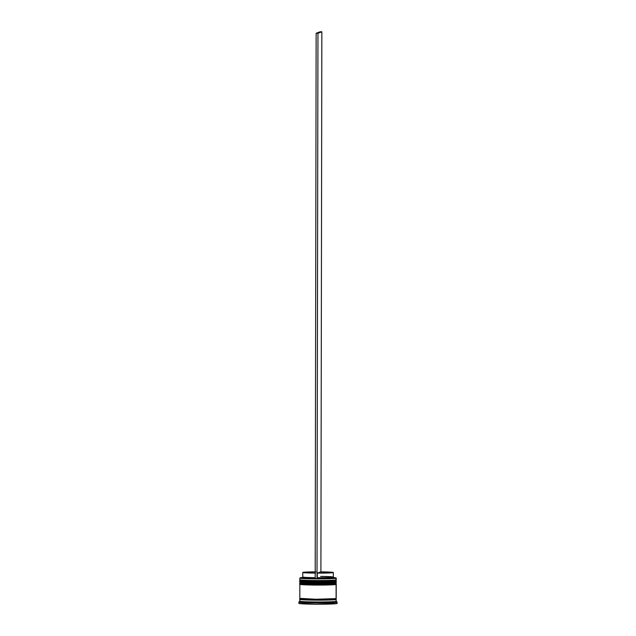 <?xml version="1.0" encoding="UTF-8"?>
<svg xmlns="http://www.w3.org/2000/svg" width="636" height="636" viewBox="0 0 636 636"><rect width="100%" height="100%" fill="white"/><g stroke="black" fill="none" stroke-linecap="round" stroke-linejoin="round"><path stroke-width="0.95" d="M335.681 580.326L335.585 580.422A0.549 0.541 69.3 0 1 336.126 580.97L336.237 580.891A18.198 0.763 -179.9 0 1 336.126 580.97L336.126 581.153A0.549 0.541 69.3 0 1 335.577 581.694L316.1 582.314C303.785 582.091 298.578 581.813 300.494 581.471M299.954 580.74A0.549 0.541 69.3 0 1 300.319 580.231A0.549 0.541 -110.7 0 0 300.295 580.239L299.842 580.827A18.198 0.763 -179.9 0 1 299.954 580.74C297.982 581.089 303.34 581.384 316.036 581.614L336.126 580.97A18.198 0.763 -179.9 0 1 317.038 581.614A18.198 0.763 -179.9 0 1 299.842 580.827L299.842 581.01A18.198 0.763 0.1 0 0 317.038 581.797A18.198 0.763 0.1 0 0 336.126 581.153A18.198 0.763 0.1 0 0 336.237 581.073L336.126 580.97A0.549 0.541 -110.7 0 0 335.585 580.422L316.1 581.042L300.494 580.199C298.578 580.541 303.785 580.819 316.1 581.042L335.585 580.422A17.649 0.739 0.1 0 0 335.673 580.374L336.221 579.833A18.198 0.763 -179.9 0 1 336.126 579.881L335.585 580.422A17.649 0.739 -179.9 0 1 317.07 581.05A17.649 0.739 -179.9 0 1 300.391 580.278A17.649 0.739 -179.9 0 1 300.494 580.199M300.454 581.614L316.1 582.314L334.862 581.837L316.1 582.314L300.454 581.614M335.625 580.278L336.126 579.881A18.198 0.763 0.1 0 0 336.237 579.801L336.237 578.164A18.198 0.763 -179.9 0 1 336.126 578.243A18.198 0.763 0.1 0 0 336.221 578.132L336.039 577.949A18.015 0.755 -179.9 0 1 335.951 578.06L336.126 579.881L336.126 578.243A18.198 0.763 -179.9 0 1 317.038 578.887A18.198 0.763 -179.9 0 1 299.85 578.1A18.198 0.763 -179.9 0 1 299.954 578.013M335.768 581.662A0.549 0.541 -110.7 0 0 336.126 581.153L316.036 581.789C303.34 581.566 297.982 581.272 299.954 580.922L299.842 581.01C300.868 581.55 297.926 581.431 303.054 581.948L327.325 582.226L335.776 581.662L336.237 580.891L335.76 580.286M335.617 583.005L335.577 583.148A17.649 0.739 -179.9 0 0 335.681 583.069L335.577 583.148A0.549 0.541 69.3 0 1 336.118 583.697L336.229 583.617A18.198 0.763 -179.9 0 1 336.118 583.697L336.118 583.88A0.549 0.541 69.3 0 1 335.577 584.42L316.092 585.041C303.777 584.818 298.578 584.54 300.486 584.198M335.752 583.013L336.229 583.617L335.768 584.389A0.549 0.541 -110.7 0 0 335.776 584.389L327.325 584.953L303.054 584.675C297.926 584.158 300.86 584.277 299.834 583.737A18.198 0.763 0.1 0 0 317.03 584.524A18.198 0.763 0.1 0 0 336.118 583.88A18.198 0.763 0.1 0 0 336.229 583.8L336.118 583.697A18.198 0.763 -179.9 0 1 317.03 584.341A18.198 0.763 -179.9 0 1 299.834 583.554A18.198 0.763 -179.9 0 1 299.946 583.466A0.549 0.541 69.3 0 1 300.319 582.958A0.549 0.541 -110.7 0 0 300.287 582.966M300.446 584.341L316.092 585.041L334.862 584.563L316.092 585.041L300.446 584.341M299.946 583.466C297.974 583.816 303.34 584.11 316.036 584.341L336.118 583.697A0.549 0.541 -110.7 0 0 335.577 583.148L316.1 583.769L300.494 582.926C298.578 583.268 303.777 583.546 316.1 583.769L335.577 583.148A17.649 0.739 0.1 0 0 335.673 583.101L336.213 582.56A18.198 0.763 -179.9 0 1 336.118 582.608L335.577 583.148A17.649 0.739 -179.9 0 1 317.062 583.776A17.649 0.739 -179.9 0 1 300.383 583.005A17.649 0.739 -179.9 0 1 300.494 582.926M335.776 584.389A0.549 0.541 -110.7 0 0 336.118 583.88L316.036 584.516C303.34 584.293 297.974 583.999 299.946 583.649L300.295 582.958M335.8 599.295L335.999 599.517A0.453 0.453 69.3 0 1 335.554 599.056L335.554 599.056A0.453 0.453 -110.7 0 0 335.999 599.517L316.02 600.153C303.38 599.923 298.046 599.637 300.009 599.287A0.453 0.453 -110.7 0 0 300.168 599.255A0.453 0.453 69.3 0 1 300.009 599.287L316.02 600.153L299.922 599.287A18.198 0.763 -179.9 0 1 300.24 599.207M300.462 598.834C298.546 599.176 303.754 599.454 316.068 599.676L335.554 599.056L316.068 599.676C303.754 599.454 298.546 599.176 300.462 598.834M302.259 577.56L300.136 577.83A18.015 0.755 -179.9 0 1 302.195 577.56M300.049 577.885L299.866 578.068A18.198 0.763 0.1 0 0 316.664 578.887A18.198 0.763 0.1 0 0 336.126 578.243L335.951 578.06A18.015 0.755 -179.9 0 1 316.672 578.696A18.015 0.755 -179.9 0 1 300.049 577.885A18.015 0.755 -179.9 0 1 300.136 577.83L319.598 578.704L333.828 578.339L335.991 577.917L333.892 577.615A18.015 0.755 -179.9 0 1 336.039 577.949M337.032 603.365L336.993 602.252A19.104 0.803 0.1 0 0 337.088 602.125L336.182 601.219A18.198 0.763 -179.9 0 1 336.086 601.33L336.993 602.252L336.993 603.524A19.104 0.803 0.1 0 0 337.104 603.437L337.104 602.157A19.104 0.803 -179.9 0 1 336.993 602.252A19.104 0.803 -179.9 0 1 316.951 602.928A19.104 0.803 -179.9 0 1 298.896 602.093A19.104 0.803 -179.9 0 1 299.007 602.006M335.689 580.342A17.649 0.739 -179.9 0 1 335.585 580.422A17.649 0.739 0.1 0 1 317.436 581.05A17.649 0.739 0.1 0 1 300.407 580.31L299.858 579.77A18.198 0.763 -179.9 0 1 299.954 579.65M299.842 581.55L299.842 582.465A18.198 0.763 0.1 0 0 317.038 583.252A18.198 0.763 0.1 0 0 336.118 582.608A18.198 0.763 0.1 0 0 336.229 582.528L336.229 581.614A18.198 0.763 -179.9 0 1 336.126 581.702L336.118 582.608L336.126 581.702A18.198 0.763 -179.9 0 1 317.038 582.345A18.198 0.763 -179.9 0 1 299.842 581.55A18.198 0.763 -179.9 0 1 299.954 581.471A18.198 0.763 -179.9 0 1 300.033 581.439M299.922 598.373L316.012 599.247L336.094 598.603A18.198 0.763 0.1 0 0 336.205 598.524L336.229 584.341A18.198 0.763 -179.9 0 1 336.118 584.428L336.134 598.46M299.834 584.277L299.81 598.46A18.198 0.763 0.1 0 0 317.006 599.247A18.198 0.763 0.1 0 0 336.094 598.603L336.118 584.428A18.198 0.763 -179.9 0 1 317.03 585.072A18.198 0.763 -179.9 0 1 299.834 584.277A18.198 0.763 -179.9 0 1 299.946 584.198A18.198 0.763 -179.9 0 1 300.033 584.166M299.81 599.366L299.81 601.187A18.198 0.763 0.1 0 0 316.998 601.974A18.198 0.763 0.1 0 0 336.086 601.33A18.198 0.763 0.1 0 0 336.198 601.251L336.205 599.43A18.198 0.763 -179.9 0 1 336.094 599.517L336.086 601.33L336.094 599.517A18.198 0.763 -179.9 0 1 317.006 600.161A18.198 0.763 -179.9 0 1 299.81 599.366A18.198 0.763 -179.9 0 1 299.922 599.287L300.653 599.144M335.776 599.271A18.198 0.763 -179.9 0 1 336.205 599.43M315.202 573.115A15.288 0.644 -179.9 0 1 302.768 572.464L302.76 577.011A15.288 0.644 0.1 0 0 315.194 577.663A15.288 0.644 -179.9 0 1 302.776 576.987A15.288 0.644 -179.9 0 1 302.855 576.939M302.768 572.464A15.288 0.644 -179.9 0 1 302.863 572.4A15.288 0.644 -179.9 0 1 315.202 571.859M302.776 576.987L301.861 577.893A16.194 0.676 0.1 0 0 315.194 578.609M315.361 578.609L301.949 577.846M330.959 577.56L334.186 577.925L332.342 578.291L317.173 578.625A16.194 0.676 0.1 0 0 334.226 577.949L333.32 577.035A15.288 0.644 -179.9 0 1 317.277 577.679L317.173 578.625L317.277 577.679A15.288 0.644 0.1 0 0 333.328 577.067L333.336 572.519A15.288 0.644 -179.9 0 1 317.285 573.131L317.277 577.679L317.285 573.131L320.631 571.867A15.288 0.644 -179.9 0 1 333.336 572.519M315.472 573.123L302.815 572.519L315.941 571.859M298.896 602.093L298.896 603.365A19.104 0.803 0.1 0 0 316.951 604.2A19.104 0.803 0.1 0 0 336.993 603.524L315.901 604.192L298.968 603.437M335.482 599.215L336.094 599.517L333.948 599.796L319.574 600.161L333.868 599.796L335.999 599.517L335.395 599.215M300.741 599.144L300.009 599.287M335.506 584.126L336.118 584.428L333.98 584.707L319.598 585.072L303.833 584.762L299.906 584.349L300.685 584.055M300.383 584.277A17.649 0.739 0.1 0 0 317.062 585.048A17.649 0.739 0.1 0 0 335.577 584.42M335.514 581.399L336.126 581.702L331.968 582.099L316.036 582.337L301.885 581.908L299.906 581.614L300.685 581.32M300.383 581.55A17.649 0.739 0.1 0 0 317.062 582.322A17.649 0.739 0.1 0 0 335.577 581.694M299.85 578.1L299.842 579.738A18.198 0.763 0.1 0 0 317.038 580.525A18.198 0.763 0.1 0 0 336.126 579.881A18.198 0.763 -179.9 0 1 317.42 580.525A18.198 0.763 -179.9 0 1 299.858 579.77M299.826 601.155L298.912 602.061A19.104 0.803 0.1 0 0 316.553 602.92A19.104 0.803 0.1 0 0 336.993 602.252L336.086 601.33A18.198 0.763 -179.9 0 1 316.625 601.974A18.198 0.763 -179.9 0 1 299.826 601.155A18.198 0.763 -179.9 0 1 299.914 601.1M301.265 601.887L300.764 601.839A18.563 0.779 0.1 0 0 301.265 601.887L300.764 601.839A18.563 0.779 -179.9 0 0 301.265 601.887M316.585 602.356L315.345 602.348A18.563 0.779 0.1 0 0 316.585 602.356L315.345 602.348A18.563 0.779 -179.9 0 0 316.585 602.356M333.32 602.046L332.58 602.085A18.563 0.779 0.1 0 0 333.32 602.046L332.58 602.085A18.563 0.779 -179.9 0 0 333.32 602.046M299.858 582.497L300.399 583.037A17.649 0.739 0.1 0 0 317.436 583.776A17.649 0.739 0.1 0 0 335.577 583.148L336.118 582.608A18.198 0.763 -179.9 0 1 317.412 583.252A18.198 0.763 -179.9 0 1 299.858 582.497A18.198 0.763 -179.9 0 1 299.946 582.377M320.624 576.415A15.288 0.644 -179.9 0 1 333.32 577.035M320.631 571.867L333.288 572.472L317.285 573.131L320.631 571.867M320.035 31.8L316.14 33.271L315.194 578.681L316.14 33.271L320.035 31.8L321.848 31.808L317.952 33.279L316.998 578.688L317.952 33.279L316.14 33.271L317.952 33.279L321.848 31.808L320.035 31.8M320.902 571.867L321.848 31.808L320.902 571.867M335.848 598.635L335.593 599.263M303.467 598.921L301.003 599.112M300.168 599.255L300.168 598.571"/></g></svg>
